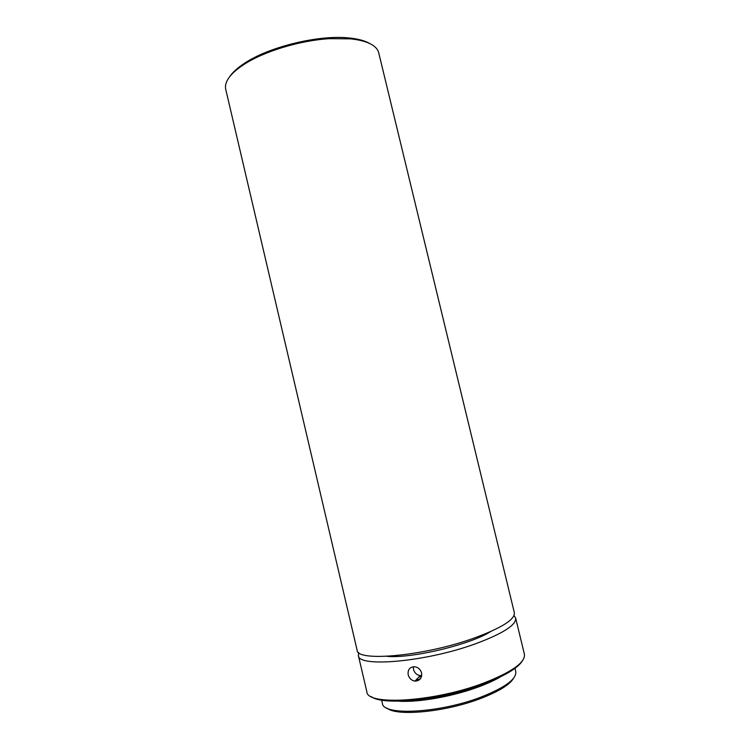 <?xml version="1.0" encoding="UTF-8"?>
<svg xmlns="http://www.w3.org/2000/svg" width="750" height="750" viewBox="0 0 750 750"><rect width="100%" height="100%" fill="white"/><g stroke="black" fill="none" stroke-linecap="round" stroke-linejoin="round"><path stroke-width="1.12" d="M228.066 79.013C225.778 82.744 224.991 86.175 225.731 89.297L357.103 650.138C356.456 662.119 423.975 656.184 473.625 638.269C501.562 628.013 515.138 619.481 514.341 612.675L378.731 52.837C376.781 45.441 367.462 40.781 350.794 38.859L329.728 38.653C300.469 40.331 264.403 51.225 244.359 64.219C236.531 69.234 231.103 74.166 228.066 79.013M408.188 674.794C409.237 678.384 411.488 680.494 414.919 681.122C419.85 680.897 422.072 678.159 421.575 672.891C420.516 669.441 418.284 667.397 414.881 666.778C409.847 666.853 407.606 669.525 408.188 674.794M513.994 615.534L515.625 617.991L524.4 654.197C525.516 662.334 512.156 671.878 484.312 682.837C434.831 701.925 366.722 705.966 366.844 691.734L358.35 655.462L358.697 652.537M515.625 617.991C516.459 624.966 502.922 633.628 474.994 643.978C425.363 662.034 357.769 667.725 358.35 655.462M522.572 660.609C518.156 667.894 505.312 675.628 484.031 683.812C442.078 699.947 382.734 706.106 371.372 696.628M421.716 675.6L420.244 675.628C416.812 675.047 414.562 673.003 413.512 669.497L413.372 666.75M477.366 686.034C461.981 691.688 445.866 695.747 429.009 698.212M514.978 668.334L515.756 671.559C516.722 678.928 505.388 687.347 481.725 696.816C440.119 713.156 382.631 716.072 382.387 703.331L381.628 700.106M418.641 677.278L421.613 676.228M398.4 701.156C418.125 702.675 453.525 696.403 479.288 686.616C487.734 683.447 494.794 680.184 500.484 676.838M513.769 677.962C510.113 684.441 499.294 691.2 481.312 698.241C446.288 711.947 396.759 716.709 387.047 708.15M415.444 680.588L420.497 678.684M229.491 76.969C232.519 72.319 237.769 67.603 245.231 62.812C270.009 46.453 319.894 34.566 349.387 37.997C358.209 38.906 365.016 40.753 369.816 43.537M490.528 631.641C470.156 644.7 410.981 658.8 386.906 656.325M245.231 62.812L244.359 64.219M349.387 37.997L350.794 38.859M420.244 675.628L414.919 681.122"/></g></svg>
